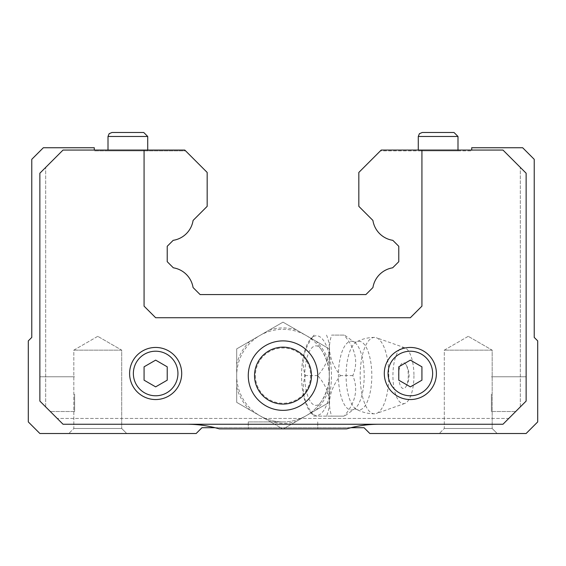 <?xml version="1.0" encoding="UTF-8"?>
<svg xmlns="http://www.w3.org/2000/svg" width="566" height="566" viewBox="0 0 566 566"><rect width="100%" height="100%" fill="white"/><g stroke="black" fill="none" stroke-linecap="round" stroke-linejoin="round"><path stroke-width="0.42" stroke-dasharray="2.83 2.12" d="M326.518 335.1C332.277 348.557 329.355 362.063 317.759 375.619C329.334 389.075 332.256 402.582 326.518 416.137L344.05 416.137C355.625 402.681 358.547 389.175 352.809 375.619C358.568 362.155 355.646 348.649 344.05 335.1L331.662 335.1C326.985 348.486 329.907 361.992 340.421 375.619C329.957 389.005 327.042 402.511 331.662 416.137L314.13 416.137C303.666 402.751 300.744 389.245 305.371 375.619C300.695 362.233 303.617 348.727 314.13 335.1L310.458 339.14A39.882 14.942 90 0 1 331.428 375.619A39.882 14.942 90 0 1 310.458 412.098A39.882 14.942 90 0 1 301.551 375.619A39.882 14.942 90 0 1 310.458 339.14M310.458 412.098L313.889 416.144L326.518 416.137M283 421.925A46.306 46.306 0 0 0 321.255 401.719A29.772 11.157 90 0 1 304.734 375.619A29.772 11.157 90 0 1 321.255 349.519A46.306 46.306 0 0 0 236.694 375.619A46.306 46.306 0 0 0 283 421.925L248.269 421.925L283 421.925M283.375 428.872L329.306 402.355L329.306 348.882L283 322.146L236.694 348.882L236.694 402.355L259.844 415.72A46.306 46.306 0 0 0 329.306 375.619A46.306 46.306 0 0 0 259.844 335.511A46.306 46.306 0 0 0 259.844 415.72L283 429.092L329.306 402.355L329.306 348.882L283 322.146L236.694 348.882L236.694 402.355L282.625 428.872M321.255 349.519C331.902 366.917 331.902 384.321 321.255 401.719M248.269 375.619A34.731 34.731 0 0 0 300.369 405.695A34.731 34.731 0 0 0 300.369 345.543A34.731 34.731 0 0 0 248.269 375.619A34.731 34.731 0 0 0 300.369 405.695A34.731 34.731 0 0 0 300.369 345.543A34.731 34.731 0 0 0 248.269 375.619A34.731 34.731 0 0 0 300.369 405.695A34.731 34.731 0 0 0 300.369 345.543A34.731 34.731 0 0 0 248.269 375.619M255.372 375.619A27.628 27.628 0 0 0 296.817 399.546A27.628 27.628 0 0 0 296.817 351.691A27.628 27.628 0 0 0 255.372 375.619M329.306 364.193A47.7 47.7 0 0 0 316.054 341.227M249.946 341.227A47.7 47.7 0 0 0 236.694 364.193M236.694 387.045A47.7 47.7 0 0 0 249.946 410.01M269.741 421.437A47.7 47.7 0 0 0 296.259 421.437M316.054 410.01A47.7 47.7 0 0 0 329.306 387.045M296.259 329.801A47.7 47.7 0 0 0 269.741 329.801M374.494 413.824A38.205 14.313 90 0 1 360.181 375.619A38.205 14.313 90 0 1 374.494 337.414A38.205 14.313 90 0 1 376.376 337.746A38.205 14.313 90 0 1 388.807 375.619A38.205 14.313 90 0 1 376.376 413.491A38.205 14.313 90 0 1 374.494 413.824A38.205 38.205 0 0 1 356.417 409.275A34.335 12.862 90 0 1 346.095 375.619A34.335 12.862 90 0 1 356.417 341.963A34.335 12.862 90 0 1 371.82 375.619A34.335 12.862 90 0 1 356.417 409.275L353.948 409.282A34.392 12.884 90 0 1 338.426 375.619A34.392 12.884 90 0 1 353.948 341.956A34.392 12.884 90 0 1 364.193 375.619A34.392 12.884 90 0 1 353.948 409.282L344.567 416.137L331.662 416.137M352.809 375.619L340.421 375.619M317.759 375.619L305.371 375.619M374.494 337.414A38.205 38.205 0 0 0 356.417 341.963L353.948 341.956L344.567 335.1L331.662 335.1M408.284 375.619A12.933 4.846 90 0 1 405.956 386.67A12.933 4.846 90 0 1 403.438 388.552A12.933 4.846 90 0 1 398.775 372.131A12.933 4.846 90 0 1 405.956 364.568A12.933 4.846 90 0 1 408.284 375.619M413.951 375.619A28.059 10.513 90 0 1 404.817 403.438A28.059 10.513 90 0 1 392.924 375.619A28.059 10.513 90 0 1 404.817 347.8A28.059 10.513 90 0 1 413.951 375.619M39.875 401.089L63.031 424.245L57.244 418.451L63.031 424.245L57.244 418.451L63.031 424.245L502.969 424.245L526.125 401.089L515.704 411.51L526.125 401.089L520.331 406.876L526.125 401.089L526.125 173.21L502.969 150.061L381.208 150.061L380.402 150.867L471.711 150.867L380.402 150.867L381.208 150.061L471.711 150.061L471.711 150.867L471.711 150.061L502.969 150.061L381.208 150.061L358.83 172.439L358.83 206.349L372.909 220.429A23.85 23.85 0 0 0 392.811 240.331L398.775 246.288L398.775 261.697L392.67 267.803A23.85 23.85 0 0 0 372.93 287.542L365.891 294.575L200.109 294.575L193.07 287.542A23.85 23.85 0 0 0 173.33 267.803L167.225 261.697L167.225 246.288L173.189 240.331A23.85 23.85 0 0 0 193.091 220.429L207.17 206.349L207.17 172.439L184.792 150.061L63.031 150.061L39.875 173.21L45.669 167.423L39.875 173.21L39.875 401.089L63.031 424.245L186.907 424.245L63.031 424.245L39.875 401.089L50.296 411.51L39.875 401.089L45.669 406.876L39.875 401.089L39.875 173.21L39.875 401.089L39.875 173.21L39.875 401.089L39.875 173.21L45.669 167.423L39.875 173.21L39.875 401.089M508.756 418.451L526.125 401.089L526.125 173.21L502.969 150.061L526.125 173.21L520.331 167.423L526.125 173.21L526.125 401.089L526.125 173.21L526.125 401.089L515.704 411.51L526.125 401.089L520.331 406.876L526.125 401.089L526.125 173.21L526.125 401.089L502.969 424.245L508.756 418.451L57.244 418.451L508.756 418.451M144.075 150.061L144.075 306.156L144.075 150.061L184.792 150.061L185.598 150.867L94.289 150.867L185.598 150.867L184.792 150.061L63.031 150.061L39.875 173.21L63.031 150.061L144.075 150.061L144.075 306.156L155.65 317.731L410.35 317.731L421.925 306.156L421.925 150.061M502.969 424.245L63.031 424.245L502.969 424.245M421.925 380.182L421.925 366.818L410.35 360.132L398.775 366.818L398.775 380.182L410.35 386.868L421.925 380.182L421.925 366.818L410.35 360.132L398.775 366.818L398.775 380.182L410.35 386.868L421.925 380.182L421.925 366.818L410.35 360.132L398.775 366.818L398.775 380.182L410.35 386.868L421.925 380.182M167.225 380.182L167.225 366.818L155.65 360.132L144.075 366.818L144.075 380.182L155.65 386.868L167.225 380.182L167.225 366.818L155.65 360.132L144.075 366.818L144.075 380.182L155.65 386.868L167.225 380.182L167.225 366.818L155.65 360.132L144.075 366.818L144.075 380.182L155.65 386.868L167.225 380.182M457.993 150.061L457.993 150.867L418.281 150.867L457.993 150.867L418.281 150.867L457.993 150.867L457.993 136.47L418.281 136.47L457.993 136.47L454.017 132.494L422.25 132.494L454.017 132.494M147.719 150.061L147.719 150.867L108.007 150.867L147.719 150.867L108.007 150.867L147.719 150.867L147.719 136.47L108.007 136.47L147.719 136.47L143.75 132.494L111.983 132.494L143.75 132.494M94.289 150.061L94.289 147.74L43.349 147.74L31.774 159.322L31.774 337.414L28.3 340.888L28.3 421.925L39.875 433.506L196.169 433.506L201.956 427.719L215.052 427.719A115.775 115.775 0 0 0 186.907 424.245L379.093 424.245A115.775 115.775 0 0 0 350.948 427.719L364.044 427.719L369.831 433.506L526.125 433.506L537.7 421.925L537.7 340.888L534.226 337.414L534.226 159.322L522.651 147.74L471.711 147.74L471.711 150.061M186.907 424.245A115.775 115.775 0 0 1 219.325 428.872A115.775 115.775 0 0 0 186.907 424.245L379.093 424.245A115.775 115.775 0 0 0 346.675 428.872L219.325 428.872A115.775 115.775 0 0 0 215.052 427.719L350.948 427.719A115.775 115.775 0 0 0 346.675 428.872A115.775 115.775 0 0 1 379.093 424.245M126.706 433.506L68.819 433.506L126.706 433.506L68.819 433.506L126.706 433.506L121.697 428.49L73.835 428.49L121.697 428.49L73.835 428.49L121.697 428.49L126.706 433.506M215.052 427.719L350.948 427.719M497.181 433.506L439.294 433.506L497.181 433.506L439.294 433.506L497.181 433.506L492.165 428.49L444.303 428.49L492.165 428.49L444.303 428.49L492.165 428.49L497.181 433.506M492.165 350.149L444.303 350.149L492.165 350.149L492.165 428.49L492.165 350.149L444.303 350.149L492.165 350.149L468.238 336.331L492.165 350.149M121.697 350.149L73.835 350.149L121.697 350.149L121.697 428.49L121.697 350.149L73.835 350.149L121.697 350.149L97.762 336.331L121.697 350.149M283 428.872L248.269 428.872L283 428.872M219.325 428.872L346.675 428.872L219.325 428.872M384.3 373.496A26.05 26.05 0 0 0 423.375 396.058A26.05 26.05 0 0 0 423.375 350.941A26.05 26.05 0 0 0 384.3 373.496A26.05 26.05 0 0 0 423.375 396.058A26.05 26.05 0 0 0 423.375 350.941A26.05 26.05 0 0 0 384.3 373.496A26.05 26.05 0 0 0 423.375 396.058A26.05 26.05 0 0 0 423.375 350.941A26.05 26.05 0 0 0 384.3 373.496M129.6 373.496A26.05 26.05 0 0 0 168.675 396.058A26.05 26.05 0 0 0 168.675 350.941A26.05 26.05 0 0 0 129.6 373.496A26.05 26.05 0 0 0 168.675 396.058A26.05 26.05 0 0 0 168.675 350.941A26.05 26.05 0 0 0 129.6 373.496A26.05 26.05 0 0 0 168.675 396.058A26.05 26.05 0 0 0 168.675 350.941A26.05 26.05 0 0 0 129.6 373.496M410.35 317.731L421.925 306.156L410.35 317.731L155.65 317.731L410.35 317.731M144.075 306.156L155.65 317.731L144.075 306.156M45.669 406.876L45.669 167.423L45.669 406.876M520.331 406.876L520.331 167.423L520.331 406.876M254.537 375.619A28.463 28.463 0 0 0 297.235 400.268A28.463 28.463 0 0 0 297.235 350.97A28.463 28.463 0 0 0 254.537 375.619A28.463 28.463 0 0 0 297.235 400.268A28.463 28.463 0 0 0 297.235 350.97A28.463 28.463 0 0 0 254.537 375.619A28.463 28.463 0 0 0 283 404.082A28.463 28.463 0 0 0 311.463 375.619A28.463 28.463 0 0 0 283 347.156A28.463 28.463 0 0 0 254.537 375.619M491.394 394.141L491.394 411.51L491.394 394.141M74.606 394.141L74.606 411.51L74.606 394.141M388.064 373.496A22.286 22.286 0 0 0 421.493 392.797A22.286 22.286 0 0 0 421.493 354.196A22.286 22.286 0 0 0 388.064 373.496M133.364 373.496A22.286 22.286 0 0 0 166.793 392.797A22.286 22.286 0 0 0 166.793 354.196A22.286 22.286 0 0 0 133.364 373.496M108.007 150.061L108.007 136.47L147.719 136.47M418.281 150.061L418.281 136.47L457.993 136.47M405.956 386.67A21.069 21.069 0 0 0 405.956 364.568M404.817 347.8L376.376 337.746M404.817 403.438L376.376 413.491M468.238 336.331L444.303 350.149L444.303 428.49L439.294 433.506L444.303 428.49L444.303 350.149L468.238 336.331M97.762 336.331L73.835 350.149L73.835 428.49L68.819 433.506L73.835 428.49L73.835 350.149L97.762 336.331M248.269 421.925L248.269 428.872L248.269 421.925M317.731 421.925L317.731 428.872L317.731 421.925M108.007 136.47L109.153 133.682L111.983 132.494M418.281 136.47L419.42 133.682L422.25 132.494M526.125 376.779L491.394 376.779L526.125 376.779M515.704 411.51L491.394 411.51L515.704 411.51M74.606 376.779L39.875 376.779L74.606 376.779M74.606 411.51L50.296 411.51L74.606 411.51"/><path stroke-width="0.85" d="M282.625 428.872L283.375 428.872M421.925 150.061L502.969 150.061L526.125 173.21L526.125 401.089L502.969 424.245L63.031 424.245L39.875 401.089L39.875 173.21L63.031 150.061L144.075 150.061L144.075 306.156L155.65 317.731L410.35 317.731L421.925 306.156L421.925 150.061L381.208 150.061L358.83 172.439L358.83 206.349L372.909 220.429A23.85 23.85 0 0 0 392.811 240.331L398.775 246.288L398.775 261.697L392.67 267.803A23.85 23.85 0 0 0 372.93 287.542L365.891 294.575L200.109 294.575L193.07 287.542A23.85 23.85 0 0 0 173.33 267.803L167.225 261.697L167.225 246.288L173.189 240.331A23.85 23.85 0 0 0 193.091 220.429L207.17 206.349L207.17 172.439L184.792 150.061L144.075 150.061M94.289 150.061L94.289 147.74L43.349 147.74L31.774 159.322L31.774 337.414L28.3 340.888L28.3 421.925L39.875 433.506L196.169 433.506L201.956 427.719L215.052 427.719M350.948 427.719L364.044 427.719L369.831 433.506L526.125 433.506L537.7 421.925L537.7 340.888L534.226 337.414L534.226 159.322L522.651 147.74L471.711 147.74L471.711 150.061M379.093 424.245A115.775 115.775 0 0 0 346.675 428.872L219.325 428.872A115.775 115.775 0 0 0 186.907 424.245M248.269 375.619A34.731 34.731 0 0 0 300.369 405.695A34.731 34.731 0 0 0 300.369 345.543A34.731 34.731 0 0 0 248.269 375.619M129.6 373.496A26.05 26.05 0 0 0 168.675 396.058A26.05 26.05 0 0 0 168.675 350.941A26.05 26.05 0 0 0 129.6 373.496A26.05 26.05 0 0 0 168.675 396.058A26.05 26.05 0 0 0 168.675 350.941A26.05 26.05 0 0 0 129.6 373.496M155.65 386.868L167.225 380.182L167.225 366.818L155.65 360.132L144.075 366.818L144.075 380.182L155.65 386.868M384.3 373.496A26.05 26.05 0 0 0 423.375 396.058A26.05 26.05 0 0 0 423.375 350.941A26.05 26.05 0 0 0 384.3 373.496A26.05 26.05 0 0 0 423.375 396.058A26.05 26.05 0 0 0 423.375 350.941A26.05 26.05 0 0 0 384.3 373.496M410.35 386.868L421.925 380.182L421.925 366.818L410.35 360.132L398.775 366.818L398.775 380.182L410.35 386.868M254.537 375.619A28.463 28.463 0 0 0 297.235 400.268A28.463 28.463 0 0 0 297.235 350.97A28.463 28.463 0 0 0 254.537 375.619M143.75 132.494L111.983 132.494L143.75 132.494L147.719 136.47L147.719 150.061M454.017 132.494L422.25 132.494L454.017 132.494L457.993 136.47L457.993 150.061M133.364 373.496A22.286 22.286 0 0 0 166.793 392.797A22.286 22.286 0 0 0 166.793 354.196A22.286 22.286 0 0 0 133.364 373.496M388.064 373.496A22.286 22.286 0 0 0 421.493 392.797A22.286 22.286 0 0 0 421.493 354.196A22.286 22.286 0 0 0 388.064 373.496M147.719 136.47L108.007 136.47L108.007 150.061M457.993 136.47L418.281 136.47L418.281 150.061M108.007 136.47L109.153 133.682L111.983 132.494M418.281 136.47L419.42 133.682L422.25 132.494"/></g></svg>
